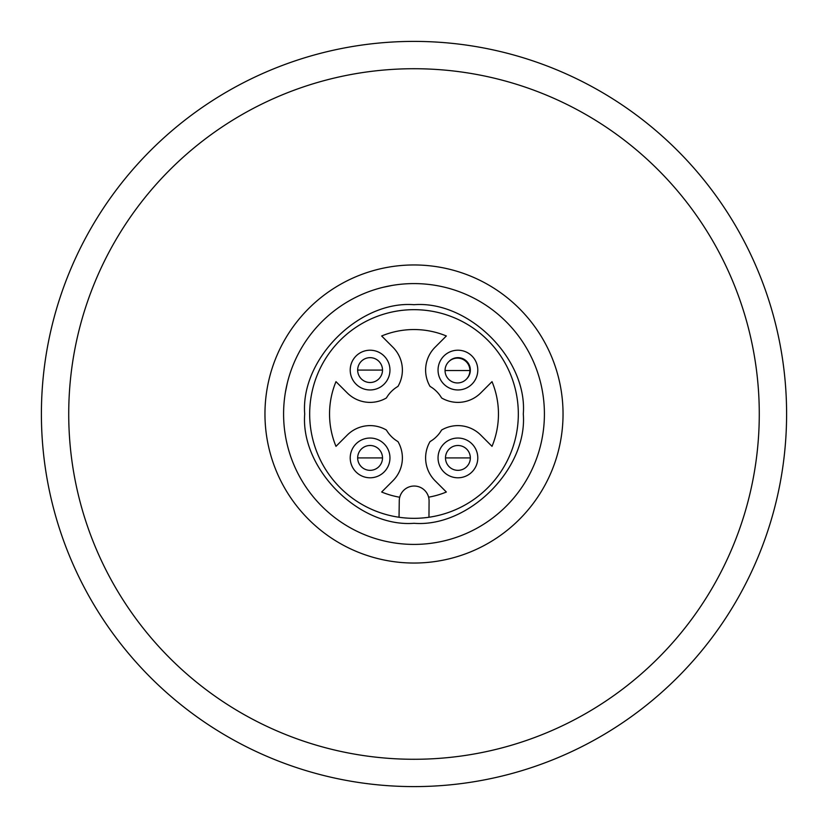 <?xml version="1.0" encoding="UTF-8"?>
<svg xmlns="http://www.w3.org/2000/svg" width="828" height="828" viewBox="0 0 828 828"><rect width="100%" height="100%" fill="white"/><g stroke="black" fill="none" stroke-linecap="round" stroke-linejoin="round"><path stroke-width="1.24" d="M309.672 414A104.328 104.328 0 0 1 414 309.672A104.328 104.328 0 0 1 518.328 414A104.328 104.328 0 0 1 414 518.328A104.328 104.328 0 0 1 309.672 414M304.704 414C300.378 359.186 359.176 300.378 414 304.704C468.803 300.378 527.622 359.176 523.296 414C527.622 468.803 468.824 527.622 414 523.296C359.197 527.622 300.378 468.824 304.704 414M457.915 470.335A12.42 12.42 0 0 1 445.495 457.915A12.42 12.42 0 0 1 457.915 445.495A12.42 12.42 0 0 1 470.335 457.915A12.42 12.42 0 0 1 457.915 470.335M370.085 470.335A12.42 12.42 0 0 1 357.665 457.915A12.42 12.42 0 0 1 370.085 445.495A12.42 12.42 0 0 1 382.505 457.915A12.42 12.42 0 0 1 370.085 470.335M370.085 382.505A12.42 12.42 0 0 1 357.665 370.085A12.42 12.42 0 0 1 370.085 357.665A12.42 12.42 0 0 1 382.505 370.085A12.42 12.42 0 0 1 370.085 382.505M457.47 382.95A12.42 12.42 0 0 1 445.05 370.53A12.42 12.42 0 0 1 457.47 358.11A12.42 12.42 0 0 1 469.89 370.53A12.42 12.42 0 0 1 457.47 382.95M544.41 414A130.41 130.41 0 0 1 414 544.41A130.41 130.41 0 0 1 283.59 414A130.41 130.41 0 0 1 414 283.59A130.41 130.41 0 0 1 544.41 414M477.787 457.915A19.872 19.872 0 0 1 457.915 477.787A19.872 19.872 0 0 1 438.043 457.915A19.872 19.872 0 0 1 457.915 438.043A19.872 19.872 0 0 1 477.787 457.915M389.957 457.915A19.872 19.872 0 0 1 370.085 477.787A19.872 19.872 0 0 1 350.213 457.915A19.872 19.872 0 0 1 370.085 438.043A19.872 19.872 0 0 1 389.957 457.915M389.957 370.085A19.872 19.872 0 0 1 370.085 389.957A19.872 19.872 0 0 1 350.213 370.085A19.872 19.872 0 0 1 370.085 350.213A19.872 19.872 0 0 1 389.957 370.085M477.787 370.085A19.872 19.872 0 0 1 457.915 389.957A19.872 19.872 0 0 1 438.043 370.085A19.872 19.872 0 0 1 457.915 350.213A19.872 19.872 0 0 1 477.787 370.085M448.911 361.525A12.42 12.42 0 0 1 470.335 370.085A12.42 12.42 0 0 1 466.474 379.089M399.738 497.245A84.456 84.456 0 0 1 381.656 492.018L392.927 480.747A32.292 32.292 0 0 0 397.957 441.593A31.919 31.919 0 0 1 386.407 430.042A32.292 32.292 0 0 0 347.253 435.073L335.982 446.344A84.456 84.456 0 0 1 335.982 381.656L347.253 392.927A32.292 32.292 0 0 0 386.407 397.957A31.919 31.919 0 0 1 397.957 386.407A32.292 32.292 0 0 0 392.927 347.253L381.656 335.982A84.456 84.456 0 0 1 446.344 335.982L435.073 347.253A32.292 32.292 0 0 0 430.042 386.407A31.919 31.919 0 0 1 441.593 397.957A32.292 32.292 0 0 0 480.747 392.927L492.018 381.656A84.456 84.456 0 0 1 492.018 446.344L480.747 435.073A32.292 32.292 0 0 0 441.593 430.042A31.919 31.919 0 0 1 430.042 441.593A32.292 32.292 0 0 0 435.073 480.747L446.344 492.018A84.456 84.456 0 0 1 428.594 497.183M399.034 517.252L399.272 500.733A14.904 14.904 0 0 1 414.279 486.036A14.904 14.904 0 0 1 429.08 501.043L428.966 517.252M414 759.276A345.276 345.276 0 0 1 68.724 414A345.276 345.276 0 0 1 414 68.724A345.276 345.276 0 0 1 759.276 414A345.276 345.276 0 0 1 414 759.276M285.453 435.963L284.739 431.274M285.453 392.037L287.337 382.95M392.037 285.453L382.95 287.337M435.952 542.547L431.284 543.261M540.663 445.05L541.222 442.68L540.663 445.05M541.222 385.32L540.808 383.55M445.05 287.337L442.68 286.778M264.96 414A149.04 149.04 0 0 1 414 264.96A149.04 149.04 0 0 1 563.04 414A149.04 149.04 0 0 1 414 563.04A149.04 149.04 0 0 1 264.96 414M786.6 414A372.6 372.6 0 0 1 414 786.6A372.6 372.6 0 0 1 41.4 414A372.6 372.6 0 0 1 414 41.4A372.6 372.6 0 0 1 786.6 414M457.915 457.915L470.335 457.915A12.42 12.42 0 0 0 457.915 445.495A12.42 12.42 0 0 0 445.495 457.915L457.915 457.915M370.085 457.915L382.505 457.915A12.42 12.42 0 0 0 370.085 445.495A12.42 12.42 0 0 0 357.665 457.915L370.085 457.915M370.085 370.085L382.505 370.085A12.42 12.42 0 0 0 370.085 357.665A12.42 12.42 0 0 0 357.665 370.085L370.085 370.085M457.47 370.53L469.89 370.53A12.42 12.42 0 0 0 457.47 358.11A12.42 12.42 0 0 0 445.05 370.53L457.47 370.53"/></g></svg>
